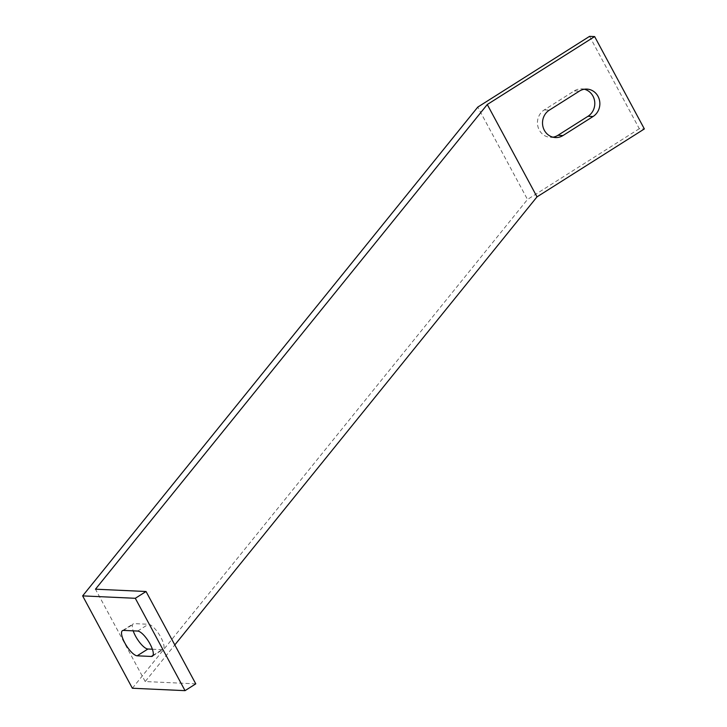 <?xml version="1.0" encoding="UTF-8"?>
<svg xmlns="http://www.w3.org/2000/svg" width="727" height="727" viewBox="0 0 727 727"><rect width="100%" height="100%" fill="white"/><g stroke="black" fill="none" stroke-linecap="round" stroke-linejoin="round"><path stroke-width="0.55" stroke-dasharray="3.63 2.73" d="M589.579 36.35L639.306 128.706L644.358 128.933M132.369 688.242L527.502 199.452L477.775 107.096M195.772 683.853L145.2 681.544L174.807 644.922M145.2 681.544L95.473 589.188M152.379 649.22L162.066 649.665A14.74 4.68 -122.3 0 0 163.112 649.42A14.74 4.68 -122.3 0 0 160.013 635.834A14.74 4.68 -122.3 0 0 148.39 624.266L134.231 623.621A14.74 4.68 -122.3 0 0 133.186 623.866A14.74 4.68 -122.3 0 0 133.186 630.854M639.306 128.706L527.502 199.452M584.344 89.239A14.74 13.64 92.6 0 0 581.836 88.867A14.74 13.64 92.6 0 0 574.321 90.884L544.259 109.904A14.74 13.64 92.6 0 0 537.835 126.18A14.74 13.64 92.6 0 0 550.43 137.33A14.74 13.64 92.6 0 0 552.965 137.185M123.499 630.409L134.231 623.621M153.043 655.372L162.066 649.665M137.657 631.054L148.39 624.266M544.259 109.904L549.321 110.141M574.321 90.884L579.383 91.12M122.454 630.654L133.186 623.866M152.37 656.208L163.112 649.42M550.43 137.33L555.483 137.557M581.836 88.867L586.889 89.094"/><path stroke-width="1.09" d="M589.579 36.35L594.631 36.577L644.358 128.933L537.008 196.872L487.272 104.515L95.473 589.188L146.045 591.505L195.772 683.853L185.04 690.65L132.369 688.242L82.642 595.886L477.775 107.096L589.579 36.35M185.04 690.65L135.304 598.294L82.642 595.886M137.167 655.809A14.74 4.68 57.7 0 1 125.544 644.24A14.74 4.68 57.7 0 1 122.454 630.654A14.74 4.68 57.7 0 1 123.499 630.409L137.657 631.054A14.74 4.68 57.7 0 1 149.28 642.623A14.74 4.68 57.7 0 1 152.37 656.208A14.74 4.68 57.7 0 1 151.334 656.454L137.167 655.809L147.908 649.011L152.379 649.22M135.304 598.294L146.045 591.505M133.186 630.854A14.74 4.68 -122.3 0 0 147.908 649.011M537.008 196.872L174.807 644.922M487.272 104.515L594.631 36.577M562.998 135.54A14.74 13.64 -87.4 0 1 555.483 137.557A14.74 13.64 -87.4 0 1 542.896 126.407A14.74 13.64 -87.4 0 1 549.321 110.141L579.383 91.12A14.74 13.64 -87.4 0 1 586.889 89.094A14.74 13.64 -87.4 0 1 599.475 100.244A14.74 13.64 -87.4 0 1 593.05 116.52L562.998 135.54L557.936 135.304L587.998 116.284A14.74 13.64 92.6 0 0 594.659 101.362A14.74 13.64 92.6 0 0 584.344 89.239M552.965 137.185A14.74 13.64 92.6 0 0 557.936 135.304M151.334 656.454L153.043 655.372M587.998 116.284L593.05 116.52"/></g></svg>
